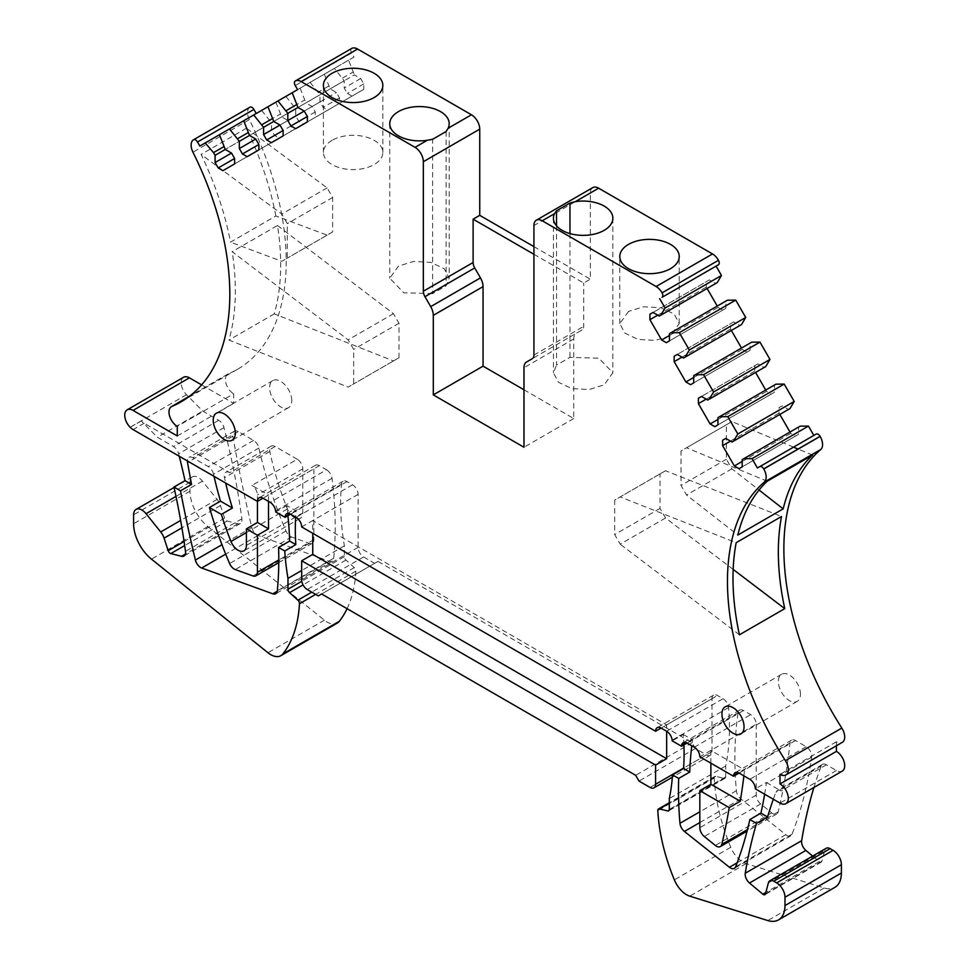 <?xml version="1.0" encoding="UTF-8"?>
<svg xmlns="http://www.w3.org/2000/svg" width="969" height="969" viewBox="0 0 969 969"><rect width="100%" height="100%" fill="white"/><g stroke="black" fill="none" stroke-linecap="round" stroke-linejoin="round"><path stroke-width="0.73" stroke-dasharray="4.84 3.63" d="M319.976 101.987L319.976 94.768L273.743 121.452L330.138 88.894L336.4 92.503L339.525 97.917L339.525 103.344L327.801 110.115L323.101 107.402L319.976 101.987L279.993 125.074L336.4 92.503M199.844 146.065L324.361 74.177L330.138 88.894M324.361 74.177L334.366 68.399L344.225 80.766L297.98 107.462L354.388 74.892L360.638 78.513L363.775 83.928L363.775 89.342L352.038 96.113L347.35 93.412L344.225 87.985L344.225 80.766M351.626 48.498A3.912 2.253 -120 0 0 351.65 53.004L354 57.062L348.598 60.175L354.388 74.892M533.931 246.635L590.339 279.193L590.339 193.001L533.931 225.559M592.762 187.623A11.725 6.771 -120 0 0 590.339 193.001M718.429 264.755L716.091 266.112M717.266 282.597L659.295 316.064M709.441 279.884L653.033 312.454L709.441 279.884L715.691 283.493M707.091 288.459L706.316 287.103L706.316 281.688M669.458 335.48L718.041 307.427L717.266 306.071M718.041 307.427L722.741 310.141L725.866 308.336L725.866 301.105L669.458 333.675M727.428 300.208L725.866 301.105M741.503 324.579L683.533 358.046M733.678 321.878L677.283 354.436L733.678 321.878L739.941 325.487M731.341 330.453L730.553 329.097L730.553 323.682M693.707 377.462L742.29 349.421L741.503 348.065M742.29 349.421L746.978 352.122L750.103 350.318L750.103 343.099L693.707 375.657M751.665 342.19L750.103 343.099M765.74 366.573L707.782 400.04M757.928 363.859L701.52 396.43L757.928 363.859L764.178 367.481M754.803 365.664L754.803 371.091L755.578 372.447M775.915 384.184L774.352 385.081L774.352 392.312L771.215 394.117L766.527 391.403L765.74 390.047M789.989 408.567L788.427 409.463L782.165 405.854L779.04 407.658L779.04 413.073L779.827 414.429M800.152 426.166L798.589 427.075L798.589 434.294L795.464 436.098L790.765 433.397L789.989 432.041M757.431 467.991L816.189 434.076M836.404 745.767L836.404 741.794A11.725 6.771 -120 0 0 842.267 742.375M813.924 787.47A625.611 361.195 -120 0 1 821.252 766.007A7.825 4.518 -120 0 1 822.548 764.396A7.825 4.518 -120 0 1 826.448 764.783L836.404 770.525A11.725 6.771 -120 0 0 842.267 771.106M812.652 856.099L819.241 861.598A3.125 1.805 -120 0 0 821.288 862.095A3.125 1.805 -120 0 0 821.857 861.284L824.801 850.297L768.405 882.856M826.242 848.25A7.825 4.518 -120 0 0 824.801 850.297M347.072 608.689A156.397 90.299 -120 0 0 355.877 571.153A3.125 1.805 -120 0 0 354.279 567.616L345.981 560.07A3.125 1.805 -120 0 1 344.383 556.691L344.383 545.838A234.607 135.454 -120 0 1 341.536 484.161A7.825 4.518 -120 0 1 343.123 481.218A7.825 4.518 -120 0 1 347.035 481.605L352.559 484.803A7.825 4.518 -120 0 1 358.094 494.372L358.094 547.376A7.825 4.518 -120 0 0 363.617 556.945L374.676 563.328L377.995 561.414L692.084 742.751L695.403 748.504L706.462 754.887A7.825 4.518 -120 0 0 710.374 755.275A7.825 4.518 -120 0 0 711.985 751.69L711.985 698.697A7.825 4.518 -120 0 1 713.608 695.112A7.825 4.518 -120 0 1 717.52 695.5L723.044 698.697A7.825 4.518 -120 0 1 728.555 707.6A234.607 135.454 -120 0 1 725.708 765.994L725.708 776.847A3.125 1.805 -120 0 1 725.054 778.277A3.125 1.805 -120 0 1 724.097 778.386L715.8 776.339A3.125 1.805 -120 0 0 714.843 776.435A3.125 1.805 -120 0 0 714.201 778.034A156.397 90.299 -120 0 0 730.759 847.294A20.337 11.737 -120 0 0 746.166 863.585L824.207 887.992A31.274 18.06 -120 0 0 834.903 887.325M183.577 377.268A11.725 6.771 -120 0 0 186.532 394.722L202.715 411.05L218.74 420.304A7.825 4.518 -120 0 1 223.972 427.632A625.611 361.195 -120 0 1 241.887 518.803A7.825 4.518 -120 0 1 240.348 523.502A7.825 4.518 -120 0 1 240.082 523.635A7.825 4.518 -120 0 1 237.938 523.732L227.194 521.019A3.125 1.805 -120 0 1 224.59 518.136L220.472 505.576A11.725 6.771 -120 0 0 217.104 499.386L202.436 481.133A11.725 6.771 -120 0 0 198.282 477.451A11.725 6.771 -120 0 0 192.419 476.869A11.725 6.771 -120 0 0 189.997 482.247L189.997 491.186A31.274 18.06 -120 0 0 207.863 526.567L324.361 620.172A20.337 11.737 -120 0 0 337.297 623.079M201.613 384.875L233.674 403.383L233.674 393.814L177.279 426.372M249.99 107.184L249.941 107.208A11.725 6.771 -120 0 0 249.348 119.647A235.382 135.902 -120 0 1 237.466 369.31A235.382 135.902 -120 0 1 228.272 373.852A11.725 6.771 -120 0 0 227.812 374.07A11.725 6.771 -120 0 0 226.007 383.47A11.725 6.771 -120 0 0 233.674 393.814M261.642 110.381L271.49 122.76L225.256 149.444L281.664 116.886L287.914 120.495L291.039 125.922L291.039 131.336L279.314 138.107L274.615 135.394L271.49 129.979L271.49 122.76M275.874 102.169L281.664 116.886M285.879 96.391L295.739 108.758L295.739 115.977L298.864 121.404L303.551 124.105L315.288 117.334L315.288 111.919L312.151 106.505L305.901 102.884L249.493 135.454L295.739 108.758M300.111 88.167L305.901 102.884M310.128 82.389L319.976 94.768M297.265 459.258L275.148 446.491A7.825 4.518 -120 0 0 271.235 446.103A7.825 4.518 -120 0 0 269.818 451.506A234.607 135.454 -120 0 0 287.393 508.919A11.725 6.771 -120 0 0 300.366 518.258A11.725 6.771 -120 0 0 302.8 512.892L302.8 468.839A7.825 4.518 -120 0 0 297.265 459.258L251.928 485.433L268.51 495.014L262.987 498.211L319.382 465.641L326.553 469.783L270.157 502.342M756.232 724.231L756.232 795.113A7.825 4.518 -120 0 0 760.677 803.943L771.736 812.882A7.825 4.518 -120 0 0 776.726 814.021A7.825 4.518 -120 0 0 778.192 811.852A782.007 451.493 -120 0 0 790.001 742.981A7.825 4.518 -120 0 1 791.576 740.134A7.825 4.518 -120 0 1 795.488 740.522L806.208 746.711A7.825 4.518 -120 0 1 811.671 757.213A560.53 323.622 -120 0 1 792.048 834.2A7.825 4.518 -120 0 1 790.765 835.775A7.825 4.518 -120 0 1 785.835 834.684L740.849 798.904A7.825 4.518 -120 0 1 736.379 790.728A367.99 212.465 -120 0 1 738.063 712.76A7.825 4.518 -120 0 1 739.613 710.132A7.825 4.518 -120 0 1 743.526 710.519L750.696 714.662A7.825 4.518 -120 0 1 756.232 724.231L699.824 756.801M319.382 465.641A7.825 4.518 -120 0 0 315.47 465.253A7.825 4.518 -120 0 0 313.859 468.839L313.859 539.709A7.825 4.518 -120 0 1 312.236 543.294A7.825 4.518 -120 0 1 309.341 543.379L291.645 536.996A7.825 4.518 -120 0 1 286.012 530.976A312.805 180.597 -120 0 1 258.88 448.041A7.825 4.518 -120 0 0 253.587 440.423L238.265 431.58A7.825 4.518 -120 0 0 234.353 431.193A7.825 4.518 -120 0 0 232.863 436.256A1182.568 682.757 -120 0 0 251.795 527.499A7.825 4.518 -120 0 0 258.069 535.457L329.218 561.245A7.825 4.518 -120 0 0 332.125 561.16A7.825 4.518 -120 0 0 333.711 558.241A367.99 212.465 -120 0 0 332.016 478.323A7.825 4.518 -120 0 0 326.553 469.783M800.467 694.228A15.637 9.036 -120 0 0 793.635 678.482A15.637 9.036 -120 0 0 781.583 674.291A15.637 9.036 -120 0 0 778.349 681.461A15.637 9.036 -120 0 0 785.169 697.196A15.637 9.036 -120 0 0 797.221 701.386A15.637 9.036 -120 0 0 800.467 694.228M291.742 400.512A15.637 9.036 -120 0 0 284.91 384.778A15.637 9.036 -120 0 0 272.858 380.587A15.637 9.036 -120 0 0 269.624 387.745A15.637 9.036 -120 0 0 276.444 403.479A15.637 9.036 -120 0 0 288.496 407.67A15.637 9.036 -120 0 0 291.742 400.512M836.404 741.794L780.009 774.364M767.23 481.242L686.549 447.763L681.025 450.948L681.025 485.433L686.549 495.014L737.833 535.058M793.514 447.157L731.898 421.588L686.549 447.763M812.579 455.067L798.068 449.047M731.898 421.588L726.362 424.773L726.362 459.258L731.898 468.826L759.054 490.035M731.898 468.826L686.549 495.014M733.17 569.409L665.546 518.003L660.01 508.422L660.01 473.938L665.546 470.752L781.523 516.501M665.546 518.003L620.196 544.178L614.673 534.597L614.673 500.113L620.196 496.927L736.174 542.676M739.408 634.804L620.196 544.178M665.546 470.752L620.196 496.927M339.525 97.917L323.101 107.402M271.393 142.673L327.801 110.115M283.13 135.902L339.525 103.344M328.576 86.18L318.413 92.055M348.598 60.175L334.366 68.399M342.651 78.053L352.825 72.191M360.638 78.513L344.225 87.985M363.775 83.928L347.35 93.412M295.642 128.683L352.038 96.113M307.367 121.912L363.775 89.342M354 57.062L297.592 89.62M533.931 254.29L583.701 283.021L590.339 279.193M523.987 389.78L573.745 418.523L573.745 338.98A12.512 7.219 -120 0 1 576.337 333.251L582.078 329.932A7.825 4.518 -120 0 0 583.701 326.359L583.701 283.021M657.733 315.155L706.316 287.103M666.333 342.699L722.741 310.141M669.458 340.894L725.866 308.336M681.97 357.149L730.553 329.097M690.57 384.693L746.978 352.122M693.707 382.888L750.103 350.318M706.219 399.131L754.803 371.091M717.944 419.456L766.527 391.403M714.819 426.675L771.215 394.117M717.944 424.87L774.352 392.312M774.352 385.081L717.944 417.651M788.427 409.463L732.019 442.034M779.04 407.658L782.165 405.854M730.456 441.125L779.04 413.073M742.193 461.438L790.765 433.397M739.056 468.669L795.464 436.098M742.193 466.864L798.589 434.294M798.589 427.075L742.193 459.633M764.638 794.217A560.53 323.622 -120 0 0 766.334 783.388A7.825 4.518 -120 0 0 766.394 782.467L755.336 788.851M766.394 782.467L781.111 790.958A7.825 4.518 -120 0 0 777.199 790.571A7.825 4.518 -120 0 0 775.903 792.182A625.611 361.195 -120 0 0 773.323 799.231M725.708 765.994L669.3 798.553M683.896 744.87A234.607 135.454 -120 0 0 683.266 734.466L672.207 740.849M358.094 494.372L312.745 520.559L666.648 724.873L661.112 728.07L717.52 695.5M711.985 698.697L666.648 724.873L666.648 731.256L723.044 698.697M695.403 748.504L638.995 781.062M692.084 742.751L635.676 775.321M377.995 561.414L321.599 593.985M374.676 563.328L318.28 595.899M301.686 526.942L312.745 520.559L312.745 533.325M344.383 545.838L301.686 570.487M287.938 515.69A367.99 212.465 -120 0 0 286.812 505.576L296.126 510.966A234.607 135.454 -120 0 0 295.678 517.083M296.126 510.966L290.603 514.151M179.253 456.242A625.611 361.195 -120 0 0 178.635 453.807A7.825 4.518 -120 0 0 173.403 446.491L157.366 437.225L202.715 411.05M275.148 446.491L229.81 472.666L144.163 423.223A11.725 6.771 -120 0 1 141.256 420.958L157.366 437.225M177.279 435.953L233.674 403.383M277.497 225.511L393.487 313.677L399.01 323.258L399.01 357.731L393.487 360.928L274.263 313.895A235.382 135.902 -120 0 0 277.497 225.511L232.16 251.686L348.137 339.853L353.673 349.434L353.673 383.918L348.137 387.103L228.926 340.083A235.382 135.902 -120 0 0 232.16 251.686M274.263 313.895L228.926 340.083M275.85 215.978A235.382 135.902 -120 0 0 246.453 128.223L327.122 187.889L332.658 197.47L332.658 231.942L327.122 235.14L275.85 215.978L230.513 242.153A235.382 135.902 -120 0 0 201.104 154.398L281.785 214.064L287.308 223.645L287.308 258.129L281.785 261.315L230.513 242.153M246.453 128.223L201.104 154.398M249.941 107.208L193.546 139.766M269.927 120.047L280.089 114.172M287.914 120.495L271.49 129.979M291.039 125.922L274.615 135.394M222.906 170.665L279.314 138.107M234.643 163.894L291.039 131.336M294.176 106.045L304.339 100.182M312.151 106.505L295.739 115.977M315.288 111.919L298.864 121.404M247.156 156.675L303.551 124.105M258.88 149.904L315.288 117.334M257.451 501.397L257.451 495.014A7.825 4.518 -120 0 0 251.928 485.433M229.81 472.666A7.825 4.518 -120 0 0 225.898 472.278A7.825 4.518 -120 0 0 224.481 477.681A234.607 135.454 -120 0 0 225.656 483.046M683.266 734.466L692.593 739.856A367.99 212.465 -120 0 0 691.793 745.779M692.593 739.856L687.057 743.041M743.889 775.854A782.007 451.493 -120 0 0 744.58 769.87L739.044 773.056M710.883 763.184L710.883 750.418L744.58 769.87M286.812 505.576L275.753 511.959M268.51 501.397L268.51 495.014L313.859 468.839M258.88 448.041L213.543 474.216A312.805 180.597 -120 0 0 214.016 476.324M213.543 474.216A7.825 4.518 -120 0 0 208.238 466.598L192.916 457.756A7.825 4.518 -120 0 0 189.003 457.368A7.825 4.518 -120 0 0 187.392 460.941M582.078 329.932L532.32 358.663M573.745 418.523L523.987 447.254M726.362 459.258L681.025 485.433M726.362 424.773L681.025 450.948M660.01 473.938L614.673 500.113M660.01 508.422L614.673 534.597M432.646 293.619L403.794 292.808L389.756 278.236L398.465 266.112L413.678 261.412L430.854 262.393L444.177 268.716L449.18 278.248L446.103 285.843L432.646 293.619L432.646 139.294M446.103 131.518L446.103 285.843M332.101 140.323A29.712 17.151 0 0 0 323.404 152.448A29.712 17.151 0 0 0 341.742 168.303A29.712 17.151 0 0 0 374.131 164.585A29.712 17.151 0 0 0 382.828 152.448A29.712 17.151 0 0 0 364.489 136.605A29.712 17.151 0 0 0 332.101 140.323M556.521 225.825L556.521 365.131L569.966 357.355L598.818 358.167L612.856 372.738L604.159 384.863L588.946 389.562L571.771 388.581L558.435 382.258L553.432 372.726L556.521 365.131M569.966 233.59L569.966 357.355M628.493 311.437L619.797 323.573L624.799 333.106L638.135 339.416L655.298 340.398L670.512 335.698L679.208 323.573L674.206 314.041L660.882 307.718L643.707 306.749L628.493 311.437M393.487 360.928L348.137 387.103M393.487 313.677L348.137 339.853M327.122 187.889L281.785 214.064M327.122 235.14L281.785 261.315M399.01 323.258L353.673 349.434M399.01 357.731L353.673 383.918M332.658 231.942L287.308 258.129M332.658 197.47L287.308 223.645M351.65 53.004L295.242 85.563M533.931 355.09L583.701 326.359M836.404 770.525L780.009 803.095M826.448 764.783L781.111 790.958M821.252 766.007L775.903 792.182M819.241 861.598L765.837 892.437M821.857 861.284L765.462 893.854M824.207 887.992L767.799 920.55M746.166 863.585L689.771 896.155M730.759 847.294L674.351 879.864M714.201 778.034L657.806 810.593M715.8 776.339L669.3 803.192M724.097 778.386L669.216 810.072M725.708 776.847L669.3 809.418M728.555 707.6L672.147 740.159M711.985 751.69L683.617 768.078M706.462 754.887L650.054 787.446M363.617 556.945L307.221 589.515M358.094 547.376L301.686 579.934M352.559 484.803L296.163 517.361M347.035 481.605L290.627 514.164M341.536 484.161L290.058 513.873M344.383 556.691L301.807 581.279M345.981 560.07L303.031 584.876M354.279 567.616L311.788 592.144M355.877 571.153L315.652 594.372M324.361 620.172L267.965 652.731M207.863 526.567L151.455 559.125M189.997 491.186L133.589 523.744M189.997 482.247L133.589 514.805M202.436 481.133L175.983 496.407M217.104 499.386L180.634 520.45M220.472 505.576L181.918 527.851M224.59 518.136L184.086 541.514M227.194 521.019L184.679 545.559M237.938 523.732L185.358 554.086M241.887 518.803L185.491 551.361M223.972 427.632L178.635 453.807M218.74 420.304L173.403 446.491M141.256 420.958L130.197 427.341M186.532 394.722L130.125 427.281M228.272 373.852L189.585 396.176M249.348 119.647L192.952 152.206M302.8 468.839L257.451 495.014M144.163 423.223L133.104 429.606M269.818 451.506L224.481 477.681M287.393 508.919L246.392 532.587M302.8 512.892L246.392 545.45M743.526 710.519L687.13 743.078M694.301 747.22L750.696 714.662M738.063 712.76L686.27 742.666M736.379 790.728L699.824 811.828M740.849 798.904L699.824 822.584M785.835 834.684L737.155 862.785M792.048 834.2L735.653 866.758M811.671 757.213L766.334 783.388M806.208 746.711L749.812 779.27M795.488 740.522L739.081 773.08M790.001 742.981L738.439 772.753M778.192 811.852L747.462 829.597M771.736 812.882L715.328 845.44M760.677 803.943L704.269 836.501M756.232 795.113L699.824 827.671M333.711 558.241L277.304 590.811M332.016 478.323L275.608 510.893M313.859 539.709L278.793 559.949M309.341 543.379L252.945 575.949M291.645 536.996L235.249 569.554M286.012 530.976L229.605 563.534M253.587 440.423L208.238 466.598M238.265 431.58L192.916 457.756M232.863 436.256L188.749 461.728M251.795 527.499L221.974 544.711M258.069 535.457L225.692 554.147M329.218 561.245L277.243 591.26M573.745 338.98L523.987 367.711M822.548 764.396L777.199 790.571M821.288 862.095L764.88 894.666M714.843 776.435L669.3 802.732M725.054 778.277L668.658 810.847M713.608 695.112L657.212 727.683M710.374 755.275L672.353 777.223M343.123 481.218L286.715 513.776M192.419 476.869L174.057 487.48M240.348 523.502L183.953 556.061M227.812 374.07L189.791 396.03M237.466 369.31L181.058 401.869M271.235 446.103L225.898 472.278M300.366 518.258L243.97 550.828M739.613 710.132L683.218 742.69M790.765 835.775L734.369 868.345M791.576 740.134L735.18 772.693M776.726 814.021L747.063 831.148M315.47 465.253L259.074 497.824M312.236 543.294L278.781 562.601M234.353 431.193L189.003 457.368M332.125 561.16L275.717 593.718M781.583 674.291L725.187 706.861M797.221 701.386L740.825 733.945M272.858 380.587L216.45 413.145M288.496 407.67L232.1 440.241M389.756 123.717L389.756 278.236M449.18 123.729L449.18 278.248M323.404 152.448L323.404 85.405M382.828 152.448L382.828 85.405M553.432 218.207L553.432 372.726M612.856 218.219L612.856 372.738M619.785 323.573L619.785 256.531M679.221 323.573L679.221 256.531"/><path stroke-width="1.45" d="M785.871 774.946L842.267 742.375A11.725 6.771 -120 0 0 841.819 728.082A235.382 135.902 -120 0 1 820.731 449.531L764.335 482.09A235.382 135.902 -120 0 0 785.411 760.641A11.725 6.771 -120 0 1 785.871 774.946A11.725 6.771 -120 0 1 780.009 774.364L780.009 783.933L836.404 751.375L836.404 745.767M783.17 508.87L737.833 535.058A235.382 135.902 -120 0 1 767.23 481.242L812.579 455.067A235.382 135.902 -120 0 0 783.17 508.87L759.054 490.035M781.523 516.501L736.174 542.676A235.382 135.902 -120 0 0 739.408 634.804L784.757 608.629A235.382 135.902 -120 0 1 781.523 516.501M536.366 220.193L592.762 187.623A11.725 6.771 -120 0 1 598.636 188.204L575.32 201.661L569.966 203.03L556.521 210.806L554.486 213.701L542.228 220.775A11.725 6.771 -120 0 0 536.366 220.193A11.725 6.771 -120 0 0 533.931 225.559L533.931 355.09A7.825 4.518 -120 0 1 532.32 358.663L526.579 361.982A12.512 7.219 -120 0 0 523.987 367.711L523.987 447.254L433.3 394.892L433.3 315.349A12.512 7.219 -120 0 0 430.708 306.628L424.967 296.684L474.725 267.953A7.825 4.518 -120 0 1 473.114 262.502L473.114 219.176L479.74 215.348L479.74 129.143A11.725 6.771 -120 0 0 471.455 114.778L357.573 49.031A11.725 6.771 -120 0 0 351.711 48.45A11.725 6.771 -120 0 0 351.614 48.498L295.4 80.96M479.74 215.348L533.931 246.635M598.636 188.204L712.518 253.951L656.11 286.521A11.725 6.771 -120 0 1 662.057 292.856A3.912 2.253 -120 0 1 662.033 297.326L716.091 266.112L721.481 275.462L717.266 282.597L659.295 316.064L653.033 312.454L649.908 314.259L653.033 312.454M662.033 297.326L718.429 264.755A3.912 2.253 -120 0 0 718.465 260.298A11.725 6.771 -120 0 0 712.518 253.951M717.266 306.071L707.091 288.459M689.322 350.015L745.73 317.457L735.713 300.111L727.428 300.208L671.02 332.767L679.317 332.67L689.322 350.015L685.095 357.149L683.533 358.046L677.283 354.436L674.158 356.241L674.158 361.667L685.882 381.98L693.707 377.462M745.73 317.457L741.503 324.579L685.095 357.149M741.503 348.065L731.341 330.453M703.555 374.664L759.962 342.105L751.665 342.19L695.27 374.761L703.555 374.664L713.572 392.009L709.344 399.131L707.782 400.04L701.52 396.43L698.395 398.235L698.395 403.649L710.132 423.974L714.819 426.675L717.944 424.87L717.944 417.651L719.507 416.743L727.804 416.658L737.809 433.991L733.581 441.125L732.019 442.034L725.769 438.412L722.632 440.217L722.632 445.643L734.369 465.956L739.056 468.669L742.193 466.864L742.193 459.633L743.756 458.737L752.041 458.64L757.431 467.991L759.781 466.634A3.912 2.253 -120 0 1 763.693 468.887L763.742 468.972A11.725 6.771 -120 0 1 764.335 482.09M759.962 342.105L769.967 359.438L765.74 366.573L709.344 399.131M765.74 390.047L755.578 372.447M727.804 416.658L784.2 384.087L775.915 384.184L719.507 416.743M784.2 384.087L794.217 401.432L789.989 408.567L733.581 441.125M789.989 432.041L779.827 414.429M752.041 458.64L808.449 426.081L800.152 426.166L743.756 458.737M808.449 426.081L813.839 435.42M820.731 449.531A11.725 6.771 -120 0 0 820.137 436.401L820.101 436.329A3.912 2.253 -120 0 0 816.189 434.076L759.781 466.634M686.27 742.666L681.667 745.318A7.825 4.518 -120 0 1 683.218 742.69A7.825 4.518 -120 0 1 687.13 743.078L694.301 747.22A7.825 4.518 -120 0 1 699.824 756.801L733.521 776.254A782.031 451.506 -120 0 0 733.594 775.539A7.825 4.518 -120 0 1 735.18 772.693A7.825 4.518 -120 0 1 739.081 773.08L749.812 779.27A7.825 4.518 -120 0 1 755.336 788.851L780.009 803.095A11.725 6.771 -120 0 0 785.871 803.676L842.267 771.106A11.725 6.771 -120 0 0 844.072 761.707A11.725 6.771 -120 0 0 836.404 751.375M813.924 787.47A625.611 361.195 -120 0 0 801.654 840.692A7.825 4.518 -120 0 0 805.893 850.443L812.652 856.099M669.3 803.192L659.404 808.909A3.125 1.805 -120 0 0 658.448 809.006A3.125 1.805 -120 0 0 657.806 810.593A156.397 90.299 -120 0 0 674.351 879.864A20.337 11.737 -120 0 0 689.771 896.155L767.799 920.55A31.274 18.06 -120 0 0 778.507 919.896L834.903 887.325A31.274 18.06 -120 0 0 841.383 873.008L841.383 864.711A11.725 6.771 -120 0 0 833.086 850.346L830.142 848.638A7.825 4.518 -120 0 0 826.242 848.25L769.834 880.821A7.825 4.518 -120 0 0 768.405 882.856L765.462 893.854A3.125 1.805 -120 0 1 764.88 894.666A3.125 1.805 -120 0 1 762.833 894.169L749.485 883.013A7.825 4.518 -120 0 1 745.246 873.251A625.611 361.195 -120 0 1 756.523 823.371L767.581 816.988A625.611 361.195 -120 0 1 773.323 799.231M175.983 496.407L146.028 513.691A11.725 6.771 -120 0 0 136.023 509.44A11.725 6.771 -120 0 0 133.589 514.805L133.589 523.744A31.274 18.06 -120 0 0 151.455 559.125L267.965 652.731A20.337 11.737 -120 0 0 280.889 655.65L337.297 623.079A20.337 11.737 -120 0 0 339.32 621.311A156.397 90.299 -120 0 0 347.072 608.689M201.613 384.875L189.44 377.849A11.725 6.771 -120 0 0 183.577 377.268L127.169 409.826A11.725 6.771 -120 0 0 130.125 427.281L130.197 427.341A11.725 6.771 -120 0 0 133.104 429.606L257.451 501.397L262.987 498.211A7.825 4.518 -120 0 0 259.074 497.824A7.825 4.518 -120 0 0 257.451 501.397L257.451 522.473L268.51 528.856L268.51 501.397M256.24 113.494L253.902 109.436A3.912 2.253 -120 0 0 249.99 107.184L193.582 139.742A3.912 2.253 -120 0 1 197.494 141.995L199.844 146.065L205.234 142.952L213.531 152.617L215.094 155.319L215.094 162.538L218.219 167.964L234.643 158.48L234.643 163.894L224.869 169.539L222.906 170.665L218.219 167.964M473.114 262.502L423.344 291.233A7.825 4.518 -120 0 0 424.967 296.684M423.344 291.233L423.344 161.714A11.725 6.771 -120 0 0 415.047 147.349L301.165 81.59A11.725 6.771 -120 0 0 295.303 81.008A11.725 6.771 -120 0 0 295.218 81.069A3.912 2.253 -120 0 0 295.242 85.563L297.592 89.62L292.202 92.745L297.98 107.462L304.242 111.072L307.367 116.486L307.367 121.912L295.642 128.683L290.942 125.97L307.367 116.486M279.993 125.074L283.13 130.488L283.13 135.902L273.355 141.547L271.393 142.673L266.705 139.972L263.58 134.546L279.993 125.074L273.743 121.452L267.953 106.735L277.97 100.958L287.817 113.325L287.817 120.556L290.942 125.97M263.58 134.546L263.58 127.327L253.721 114.96L267.953 106.735M215.094 162.538L231.518 153.066L225.256 149.444L219.466 134.727L229.483 128.95L239.331 141.329L239.331 148.548L255.755 139.064L249.493 135.454L243.716 120.737L253.721 114.96M255.755 139.064L258.88 144.478L258.88 149.904L247.156 156.675L242.456 153.962L239.331 148.548M231.506 153.066L234.643 158.48M189.585 396.176L171.864 406.411A235.382 135.902 -120 0 0 181.058 401.869A235.382 135.902 -120 0 0 192.952 152.206A11.725 6.771 -120 0 1 193.546 139.766L249.99 107.184M171.864 406.411A11.725 6.771 -120 0 0 171.404 406.641A11.725 6.771 -120 0 0 169.611 416.04A11.725 6.771 -120 0 0 177.279 426.372L177.279 435.953L133.032 410.408A11.725 6.771 -120 0 0 127.169 409.826M262.987 498.211L270.157 502.342A7.825 4.518 -120 0 1 275.608 510.893A367.99 212.465 -120 0 1 275.753 511.959L285.068 517.349A234.619 135.454 -120 0 1 285.128 516.719A7.825 4.518 -120 0 1 286.715 513.776A7.825 4.518 -120 0 1 290.627 514.164L296.163 517.361A7.825 4.518 -120 0 1 301.686 526.942L655.589 731.256A7.825 4.518 -120 0 1 657.212 727.683A7.825 4.518 -120 0 1 661.112 728.07L666.648 731.256L666.648 758.715L312.745 554.389L301.686 560.785L301.686 579.934A7.825 4.518 -120 0 0 307.221 589.515L318.28 595.899L321.599 593.985L635.676 775.321L638.995 781.062L650.054 787.446A7.825 4.518 -120 0 0 653.966 787.833A7.825 4.518 -120 0 0 655.589 784.26L655.589 765.098L666.648 758.715M681.667 745.318A367.978 212.453 -120 0 0 681.534 746.239L672.207 740.849A234.619 135.454 -120 0 0 672.147 740.159A7.825 4.518 -120 0 0 666.648 731.256M785.871 803.676A11.725 6.771 -120 0 0 787.664 794.277A11.725 6.771 -120 0 0 780.009 783.933M695.27 374.761L693.707 375.657L693.707 382.888L690.57 384.693L685.882 381.98M671.02 332.767L669.458 333.675L669.458 340.894L666.333 342.699L661.645 339.986L649.908 319.673L649.908 314.259M660.858 315.155L665.085 308.021L659.683 298.682M542.228 220.775L656.11 286.521M744.059 726.786A15.637 9.036 -120 0 0 737.239 711.052A15.637 9.036 -120 0 0 725.187 706.861A15.637 9.036 -120 0 0 721.941 714.02A15.637 9.036 -120 0 0 728.773 729.754A15.637 9.036 -120 0 0 740.825 733.945A15.637 9.036 -120 0 0 744.059 726.786M235.334 433.082A15.637 9.036 -120 0 0 228.502 417.336A15.637 9.036 -120 0 0 216.45 413.145A15.637 9.036 -120 0 0 213.216 420.304A15.637 9.036 -120 0 0 220.048 436.05A15.637 9.036 -120 0 0 232.1 440.241A15.637 9.036 -120 0 0 235.334 433.082M798.068 449.047L793.514 447.157M733.17 569.409L784.757 608.629M273.743 121.452L263.58 127.327M266.705 139.972L283.13 130.488M277.97 100.958L292.202 92.745M296.417 104.749L286.255 110.623M297.98 107.462L287.817 113.325M287.817 120.556L304.242 111.072M427.305 140.263A29.712 17.151 180 0 1 389.756 123.717A29.712 17.151 180 0 1 398.465 111.592A29.712 17.151 180 0 1 430.854 107.874A29.712 17.151 180 0 1 449.192 123.729A29.712 17.151 180 0 1 448.138 128.235L446.103 131.518L432.646 139.294L427.305 140.263L415.047 147.349M374.131 97.542A29.712 17.151 180 0 1 341.742 101.26A29.712 17.151 180 0 1 323.404 85.405A29.712 17.151 180 0 1 332.101 73.281A29.712 17.151 180 0 1 364.489 69.562A29.712 17.151 180 0 1 382.828 85.405A29.712 17.151 180 0 1 374.131 97.542M473.114 219.176L533.931 254.29M575.32 201.661A29.712 17.151 180 0 1 612.868 218.219A29.712 17.151 180 0 1 604.159 230.343A29.712 17.151 180 0 1 571.771 234.062A29.712 17.151 180 0 1 553.432 218.207A29.712 17.151 180 0 1 554.486 213.701M670.512 268.655A29.712 17.151 180 0 1 638.135 272.374A29.712 17.151 180 0 1 619.785 256.531A29.712 17.151 180 0 1 628.493 244.394A29.712 17.151 180 0 1 660.882 240.675A29.712 17.151 180 0 1 679.221 256.531A29.712 17.151 180 0 1 670.512 268.655M721.481 275.462L665.085 308.021M657.733 315.155L649.908 319.673M661.645 339.986L669.458 335.48M679.317 332.67L735.713 300.111M677.283 354.436L674.158 356.241M674.158 361.667L681.97 357.149M713.572 392.009L769.967 359.438M698.395 398.235L701.52 396.43M706.219 399.131L698.395 403.649M710.132 423.974L717.944 419.456M737.809 433.991L794.217 401.432M722.632 440.217L725.769 438.412M730.456 441.125L722.632 445.643M734.369 465.956L742.193 461.438M830.142 848.638L773.746 881.209A7.825 4.518 -120 0 0 769.834 880.821M773.746 881.209L776.69 882.904A11.725 6.771 -120 0 1 784.987 897.27L784.987 905.567A31.274 18.06 -120 0 1 778.507 919.896M659.404 808.909L667.702 810.944A3.125 1.805 -120 0 0 668.658 810.847A3.125 1.805 -120 0 0 669.3 809.418L669.3 798.553A234.607 135.454 -120 0 0 672.522 774.885L678.688 778.434A367.99 212.465 -120 0 0 679.972 823.287A7.825 4.518 -120 0 0 684.441 831.463L729.427 867.255A7.825 4.518 -120 0 0 734.369 868.345A7.825 4.518 -120 0 0 735.653 866.758A560.53 323.622 -120 0 0 749.861 819.532L760.919 813.136A560.53 323.622 -120 0 0 764.638 794.217M672.522 774.885L683.581 768.502A234.607 135.454 -120 0 0 683.896 744.87M661.112 728.07L655.589 731.256M312.745 533.325L312.745 554.389M301.686 570.487L287.975 578.408A234.607 135.454 -120 0 1 284.753 550.998L295.811 544.614A234.607 135.454 -120 0 1 295.678 517.083M290.603 514.151L285.068 517.349M301.807 581.279L287.975 589.261L287.975 578.408M287.975 589.261A3.125 1.805 -120 0 0 289.574 592.64L297.883 600.186A3.125 1.805 -120 0 1 299.469 603.711A156.397 90.299 -120 0 1 282.924 653.869A20.337 11.737 -120 0 1 280.889 655.65M146.028 513.691L160.709 531.957A11.725 6.771 -120 0 1 164.076 538.146L168.182 550.695A3.125 1.805 -120 0 0 170.786 553.578L181.53 556.303A7.825 4.518 -120 0 0 183.953 556.061A7.825 4.518 -120 0 0 185.491 551.361A625.611 361.195 -120 0 0 173.96 487.032L180.5 490.811A1182.568 682.757 -120 0 0 195.387 560.058A7.825 4.518 -120 0 0 201.673 568.016L272.822 593.815A7.825 4.518 -120 0 0 275.717 593.718A7.825 4.518 -120 0 0 277.304 590.811A367.99 212.465 -120 0 0 278.587 547.437L284.753 550.998M173.96 487.032L185.018 480.648A625.611 361.195 -120 0 0 179.253 456.242M205.234 142.952L219.466 134.727M223.694 146.743L213.531 152.617M225.256 149.444L215.094 155.319M229.483 128.95L243.716 120.737M247.931 132.741L237.768 138.615M249.493 135.454L239.331 141.329M258.88 144.478L242.456 153.962M272.18 118.751L262.005 124.613M225.656 483.046A234.607 135.454 -120 0 0 232.415 508.01L221.356 514.406A234.607 135.454 -120 0 0 230.985 541.489A11.725 6.771 -120 0 0 243.97 550.828A11.725 6.771 -120 0 0 246.392 545.45L246.392 528.856L257.451 522.473M691.793 745.779A367.99 212.465 -120 0 0 689.746 772.051L678.688 778.434M687.057 743.041L681.534 746.239M747.063 831.148L720.318 846.579A7.825 4.518 -120 0 1 715.328 845.44L704.269 836.501A7.825 4.518 -120 0 1 699.824 827.671L699.824 790.643L710.883 784.26L740.268 801.218A782.007 451.493 -120 0 0 743.889 775.854M740.268 801.218L729.209 807.601A782.007 451.493 -120 0 1 721.784 844.411A7.825 4.518 -120 0 1 720.318 846.579M710.883 784.26L710.883 763.184M278.587 547.437L289.646 541.053A367.99 212.465 -120 0 0 287.938 515.69M214.016 476.324A312.805 180.597 -120 0 0 220.496 501.13L209.437 507.514A312.805 180.597 -120 0 0 229.605 563.534A7.825 4.518 -120 0 0 235.249 569.554L252.945 575.949A7.825 4.518 -120 0 0 255.828 575.852A7.825 4.518 -120 0 0 257.451 572.279L257.451 535.239L268.51 528.856M187.392 460.941A7.825 4.518 -120 0 0 187.526 462.431A1182.568 682.757 -120 0 0 191.571 484.427L180.5 490.811M433.3 394.892L483.059 366.161L523.987 389.78M433.3 315.349L483.059 286.618L483.059 366.161M483.059 286.618A12.512 7.219 -120 0 0 480.467 277.897L430.708 306.628M474.725 267.953L480.467 277.897M733.521 776.254L739.044 773.056M556.521 210.806L556.521 225.825M569.966 203.03L569.966 233.59M760.919 813.136L767.581 816.988M749.861 819.532L756.523 823.371M683.581 768.502L689.746 772.051M655.589 765.098L301.686 560.785M289.646 541.053L295.811 544.614M185.018 480.648L191.571 484.427M220.496 501.13L232.415 508.01M209.437 507.514L221.356 514.406M246.392 528.856L257.451 535.239M699.824 790.643L729.209 807.601M841.819 728.082L785.411 760.641M820.137 436.401L763.742 468.972M357.573 49.031L301.165 81.59M471.455 114.778L448.138 128.235M479.74 129.143L423.344 161.714M718.465 260.298L662.057 292.856M820.101 436.329L763.693 468.887M801.654 840.692L745.246 873.251M805.893 850.443L749.485 883.013M765.837 892.437L762.833 894.169M833.086 850.346L776.69 882.904M841.383 864.711L784.987 897.27M841.383 873.008L784.987 905.567M669.216 810.072L667.702 810.944M683.617 768.078L655.589 784.26M290.058 513.873L285.128 516.719M303.031 584.876L289.574 592.64M311.788 592.144L297.883 600.186M315.652 594.372L299.469 603.711M339.32 621.311L282.924 653.869M180.634 520.45L160.709 531.957M181.918 527.851L164.076 538.146M184.086 541.514L168.182 550.695M184.679 545.559L170.786 553.578M185.358 554.086L181.53 556.303M189.44 377.849L133.032 410.408M253.902 109.436L197.494 141.995M246.392 532.587L230.985 541.489M699.824 811.828L679.972 823.287M699.824 822.584L684.441 831.463M737.155 862.785L729.427 867.255M738.439 772.753L733.594 775.539M747.462 829.597L721.784 844.411M278.793 559.949L257.451 572.279M188.749 461.728L187.526 462.431M221.974 544.711L195.387 560.058M225.692 554.147L201.673 568.016M277.243 591.26L272.822 593.815M351.711 48.45L295.303 81.008M669.3 802.732L658.448 809.006M672.353 777.223L653.966 787.833M174.057 487.48L136.023 509.44M189.791 396.03L171.404 406.641M278.781 562.601L255.828 575.852"/></g></svg>
